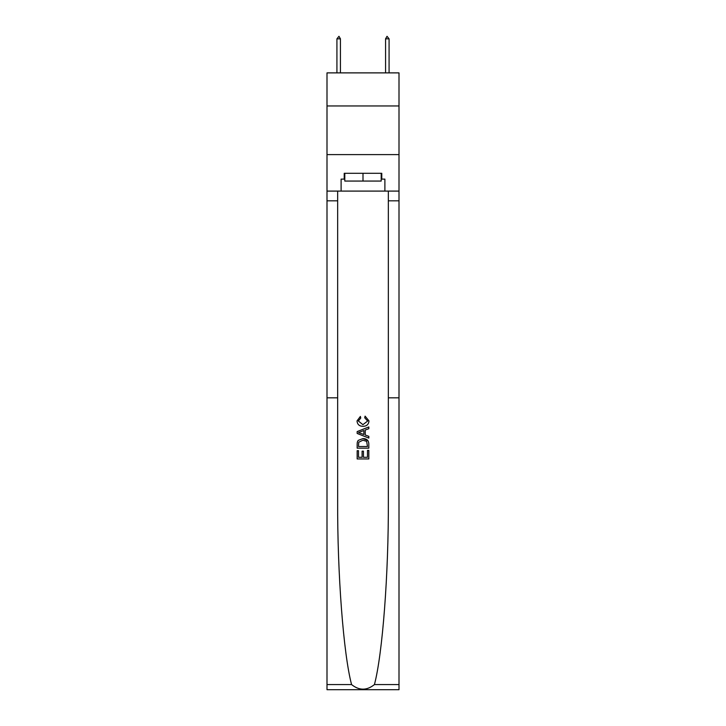 <?xml version="1.0" encoding="UTF-8"?>
<svg xmlns="http://www.w3.org/2000/svg" width="726" height="726" viewBox="0 0 726 726"><rect width="100%" height="100%" fill="white"/><g stroke="black" fill="none" stroke-linecap="round" stroke-linejoin="round"><path stroke-width="1.09" d="M399.001 105.96L399.001 72.881L326.999 72.881L326.999 105.96L399.001 105.96L399.001 154.602L326.999 154.602L326.999 105.96M367.483 450.401L367.483 457.289L363.445 457.289L367.483 457.289L367.483 450.401L368.826 450.401L368.826 458.941L357.156 458.941L357.156 450.701L357.156 458.941M362.092 451.155L362.092 457.289L358.499 457.289L362.092 457.289L362.092 451.155L363.445 451.155L363.445 457.289M358.163 440.41L357.328 442.107L358.163 440.41L362.927 438.586C366.666 438.568 368.626 440.364 368.826 443.976L368.826 448.16L357.156 448.16L357.156 444.167L357.156 448.16M367.973 440.637L362.927 438.586M365.096 416.134L364.706 417.777L365.096 416.134L368.98 420.899C368.663 424.483 366.639 426.289 362.909 426.307L362.909 426.307C359.316 426.235 357.355 424.438 357.01 420.926L360.395 416.425L360.749 418.076L358.354 421.007L362.9 424.665L367.637 421.053L364.706 417.777M374.425 684.573L399.001 684.573L399.001 689.7L326.999 689.7L326.999 397.83L337.654 397.83L337.654 501.167C337.354 573.812 343.434 654.017 351.575 684.573C359.188 690.68 366.802 690.68 374.425 684.573C382.566 654.017 388.646 573.812 388.346 501.167L388.346 191.092M357.156 431.589L357.156 433.449L368.826 438.087L357.156 433.449L357.156 431.589L368.826 426.952L357.156 431.589M388.346 397.83L399.001 397.83L399.001 154.602M326.999 397.83L326.999 154.602M337.654 191.092L337.654 397.83M399.001 684.573L399.001 397.83M326.999 191.092L341.111 191.092L341.111 179.122L344.805 179.122M381.195 179.122L381.776 179.122L381.776 173.287L344.224 173.287L344.224 179.122M381.776 179.122L384.889 179.122L384.889 191.092L399.001 191.092M341.111 191.092L384.889 191.092M368.826 426.952L368.826 428.703L365.242 430.028L365.242 435.01L368.826 436.335L368.826 438.087M360.659 433.313L363.889 434.511L363.889 430.527L358.499 432.524L360.659 433.313M363.889 430.527L363.889 434.511M357.156 444.167L357.328 442.107M366.657 441.354L367.483 446.517L366.657 441.354L362.9 440.228L358.744 442.216L358.499 446.517L367.483 446.517L358.499 446.517M357.156 450.701L358.499 450.701L358.499 457.289M344.805 173.287L344.805 181.064L381.195 181.064L381.195 173.287M363 173.287L363 181.064M340.43 38.832L338.969 36.3L336.928 38.832L340.43 38.832L340.43 72.881M336.928 38.832L336.928 72.881M387.031 36.3L389.072 38.832L385.57 38.832L387.031 36.3M389.072 72.881L389.072 38.832M385.57 72.881L385.57 38.832M388.346 200.821L399.001 200.821M337.654 200.821L326.999 200.821M326.999 684.573L351.575 684.573"/></g></svg>
